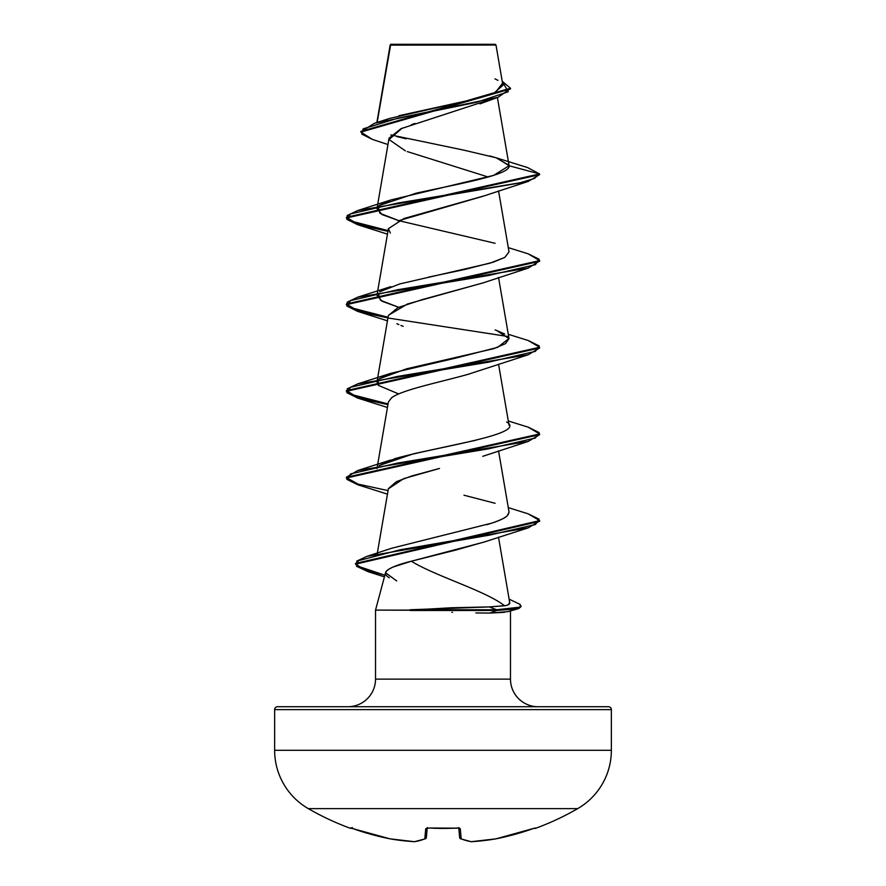 <?xml version="1.0" encoding="UTF-8"?>
<svg xmlns="http://www.w3.org/2000/svg" width="886" height="886" viewBox="0 0 886 886"><rect width="100%" height="100%" fill="white"/><g stroke="black" fill="none" stroke-linecap="round" stroke-linejoin="round"><path stroke-width="1.33" d="M535.454 828.366A1.451 1.451 0 0 1 534.236 828.255A1.451 1.451 0 0 0 535.454 828.366A269.388 269.388 0 0 0 577.694 808.63A67.347 67.347 0 0 0 611.362 750.309L274.638 750.309A67.347 67.347 0 0 0 308.306 808.63L577.694 808.63A269.388 269.388 0 0 1 535.454 828.366L534.491 828.177L535.454 828.366M350.546 828.366A269.388 269.388 0 0 1 308.306 808.63A269.388 269.388 0 0 0 350.546 828.366L351.509 828.177L350.69 828.011A1.451 1.451 22.5 0 0 351.21 828.089A1.451 1.451 -157.5 0 1 350.69 828.011L352.384 827.557M390.327 45.131L495.994 45.031L495.263 44.3L390.737 44.3L377.148 122.434L390.327 45.131L434.395 45.086M611.362 709.62L274.638 709.62L274.638 750.309L611.362 750.309L611.362 709.62A2.902 2.902 0 0 0 608.472 706.718L277.528 706.718A2.902 2.902 0 0 0 274.638 709.62L611.362 709.62L611.362 750.309A67.347 67.347 0 0 1 577.694 808.63L308.306 808.63A67.347 67.347 0 0 1 274.638 750.309L274.638 709.62A2.902 2.902 0 0 1 277.528 706.718L608.472 706.718A2.902 2.902 0 0 1 611.362 709.62M538.079 706.718A27.599 27.599 0 0 1 510.48 679.119L510.48 610.908L510.48 679.119A27.599 27.599 0 0 0 538.079 706.718M484.564 541.889L455.869 550.04L411.348 561.215L393.107 567.029C388.289 569.177 385.775 571.06 385.543 572.699L375.52 610.122L375.52 679.119A27.599 27.599 0 0 1 347.921 706.718A27.599 27.599 0 0 0 375.52 679.119L510.48 679.119L375.52 679.119L375.52 610.122L410.384 610.122L451.395 607.763L489.316 606.921L505.696 605.559M504.455 612.326L489.914 613.079L507.678 611.683L517.867 608.848L496.658 610.476L375.52 610.122L385.543 572.699C384.934 574.183 386.196 575.878 389.319 577.794M452.513 612.337L451.86 612.315M488.097 100.24L400.993 128.68L389.054 138.161L377.436 205.895M488.23 177.023L407.305 151.584M483.867 195.928L403.994 218.532L388.4 228.643L390.361 232.996M483.18 282.844L407.471 303.998L388.4 315.305L377.436 379.23M469.381 373.958L468.262 374.28C440.375 382.132 401.402 389.984 391.557 397.825L388.4 401.967L377.436 465.892M388.378 488.806L403.717 478.628L439.511 468.45L411.591 476.015L396.319 481.696L388.4 488.64L377.248 553.606M396.662 580.939L385.543 572.699C387.26 568.867 395.865 565.046 411.348 561.215C435.181 576.066 485.971 590.929 504.533 605.791L489.316 606.921L496.658 609.756L496.658 610.476L489.914 613.079L496.658 610.476L518.775 608.571L521.012 606.655L521.012 605.935L518.775 607.84L496.658 609.756L520.292 607.098L520.182 604.451L509.129 599.135M507.689 604.994L509.76 602.834L498.486 537.137M486.935 524.656L491.852 523.117C500.767 519.993 505.851 517.568 507.113 515.851L507.224 515.752M508.088 514.81L509.029 511.931L498.541 450.819M506.637 422.002C528.211 434.195 438.049 446.4 395.112 458.605L379.053 465.582L413.463 453.809L475.627 440.298M398.678 393.949L378.455 385.399L376.971 381.932L378.1 379.828L378.477 385.421M509.007 338.463L497.644 347.334L456.379 357.944L390.881 373.294L379.053 378.92L406.464 368.842L493.746 348.674L505.518 343.635L509.029 338.596L496.636 330.489L504.666 334.022M398.678 307.287L382.132 301.273L376.971 295.271L378.1 293.155L380.537 300.332L398.689 307.287M379.662 291.782L399.83 283.919L490.002 263.175L504.81 257.405L509.029 251.923L504.865 257.372L493.38 262.134L464.641 269.488L428.702 277.096M398.689 220.614L382.143 214.611L376.971 208.609L378.1 206.493L379.961 213.293L398.689 220.614M527.635 167.587L497.068 158.073L509.073 165.76L539.607 173.944L346.393 217.269L357.446 223.936L388.068 230.593L349.128 220.559L347.157 215.542L357.745 210.525L519.141 183.081L534.347 178.507L539.607 173.944L527.591 167.576L539.607 173.944L539.607 174.664L528.255 181.42L397.57 203.082L350.59 213.914L346.847 219.329L357.745 224.745L387.946 231.301L357.412 224.645L346.393 218L539.607 174.664L539.607 173.944L509.073 165.76L493.557 175.406L390.881 199.959L379.053 205.585L416.055 193.214C457.287 184.055 511.023 174.907 509.073 165.76L509.062 165.472M497.4 97.515L509.04 165.317L495.95 157.719L463.755 150.122L390.859 134.927M398.977 115.701L468.207 100.495L494.277 92.886L502.905 85.277L495.994 45.031L495.263 44.3L390.737 44.3M415.069 123.464L411.348 124.704M402.1 128.204L389.043 139.534L405.378 150.864M360.89 132.114L360.89 131.383L510.502 88.223L510.502 88.943L360.89 132.114L372.408 139.401L361.787 134.129L363.149 128.869L397.36 118.336L498.131 97.272L510.48 88.578M510.502 88.223L502.218 81.268L508.243 91.767L476.69 102.267L374.501 123.265L360.923 131.748M374.501 123.265L389.53 118.469L465.715 101.07L495.484 92.365L502.174 83.661M497.965 80.36L494.953 78.865M497.068 158.073L489.781 155.936M406.209 138.836L396.64 136.533M411.348 561.215L483.834 542.143L528.41 527.79L400.217 549.763L358.199 560.749L356.482 566.243L368.199 571.736L384.435 576.864M467.963 374.357L528.255 354.743L397.57 376.417L350.59 387.248L346.847 392.664L357.745 398.08L387.946 404.636L357.412 397.98L346.393 391.324L539.607 347.999L528.255 354.743M403.208 326.325L400.948 325.461M398.855 324.597L396.928 323.733M388.367 315.516L397.914 307.619L422.423 299.557L482.781 282.988L528.255 268.081L397.57 289.744L350.59 300.587L346.847 306.002L357.745 311.418L387.946 317.963L357.412 311.318L346.393 304.662L539.607 261.326L539.607 260.606L346.393 303.942L357.446 310.598L388.068 317.266L349.128 307.22L347.157 302.204L357.745 297.187L488.43 275.524L535.41 264.681L539.153 259.266L528.255 253.85L508.298 247.637M398.168 220.847L482.781 196.327L528.255 181.42M539.574 260.971L528.255 268.081M389.076 318.163L507.899 336.492L389.076 318.163M357.789 484.764L346.393 477.997L539.607 434.661L528.255 441.416L397.57 463.079L350.59 473.91L346.847 479.337L357.745 484.753L387.459 494.155M539.574 520.968L528.41 527.79M528.211 253.839L539.607 260.606M528.211 340.512L539.607 347.268L346.393 390.604L357.446 397.271L388.068 403.927L349.128 393.893L347.157 388.876L357.745 383.848L488.43 362.186L535.41 351.354L539.153 345.939L528.255 340.523L508.298 334.299M528.222 427.174L539.607 433.941L346.393 477.277L357.745 470.521L488.419 448.859L535.41 438.016L539.153 432.601L528.255 427.185L508.298 420.972M346.426 477.632L358.044 484.11L388.068 490.6L358.044 484.11L346.426 477.632M528.222 513.847L539.607 520.603L355.496 563.452L355.496 564.172L539.607 521.333L539.607 520.603M355.53 563.817L363.736 569.51L384.878 575.213L356.737 565.789L356.803 561.071L366.959 556.364L489.615 535.111L535.521 524.479L539.076 519.163L528.255 513.858L508.298 507.634M368.233 571.758L355.496 564.172M398.888 220.68L495.119 243.296M495.119 329.957L496.636 330.489M463.976 495.219L495.119 503.292M509.073 512.363L507.113 515.851C504.4 518.277 499.305 520.702 491.852 523.117L391.69 548.246L366.959 556.364M504.533 605.791C509.018 605.005 510.635 603.731 509.372 601.982L509.483 602.148M475.86 612.946L489.914 613.079M409.974 609.756L410.384 610.476L496.658 610.476L496.658 609.756L409.974 609.756L496.658 609.756L489.316 606.921L409.974 609.756M351.509 828.177L371.566 834.468L390.084 838.854A269.023 247.604 -77.1 0 0 414.46 841.689A269.023 102.554 -84.6 0 0 424.826 838.854L425.701 828.798L428.602 828.011L459.424 828.177L460.299 828.798L461.174 838.854A269.023 102.554 84.6 0 0 471.54 841.689A269.023 247.604 77.1 0 0 495.916 838.854L514.434 834.468L534.491 828.177M460.166 838.533A1.451 1.318 -68.3 0 0 461.174 838.854A1.451 1.418 175 0 1 459.635 837.558L458.815 828.188L459.635 837.558A1.451 1.418 -5 0 0 461.174 838.854L460.299 828.798L457.397 828.011A269.145 248.656 180 0 1 428.602 828.011L425.701 828.798L424.826 838.854A269.023 102.554 95.4 0 1 414.46 841.689A269.023 247.604 102.9 0 1 390.084 838.854A269.344 268.314 180 0 1 353.414 828.798L390.084 838.854A1.451 0.565 99.7 0 0 390.128 838.865A1.451 0.565 -80.3 0 1 390.084 838.854L414.515 841.7A1.451 0.565 -86.4 0 1 414.46 841.689A1.451 0.565 93.6 0 0 414.526 841.7L425.457 838.776L426.365 837.558A1.451 1.418 -175 0 1 424.826 838.854A1.451 1.318 68.3 0 0 425.479 838.776A1.451 1.318 -111.7 0 1 424.826 838.854A1.451 1.418 5 0 0 426.365 837.558L427.185 828.188L426.255 837.558M350.69 828.011L353.414 828.798M426.974 828.233A1.451 1.362 -175 0 1 425.701 828.798A1.451 1.362 5 0 0 427.085 828.067M457.397 828.011L459.136 828.288L458.76 827.568M458.915 828.067A1.451 1.362 -5 0 0 460.299 828.798A1.451 1.362 175 0 1 459.026 828.233M471.319 841.656A1.451 0.565 -93.6 0 0 471.474 841.7A1.451 0.565 -93.6 0 0 471.54 841.689A1.451 1.329 98.4 0 1 471.153 841.678A1.451 1.329 -81.6 0 0 471.54 841.689A269.023 102.554 -95.4 0 1 461.174 838.854A1.451 1.318 111.7 0 1 460.521 838.776M471.54 841.689A1.451 0.565 86.4 0 1 471.474 841.7L495.883 838.865A1.451 0.565 -99.7 0 0 495.916 838.854A269.023 247.604 -102.9 0 1 471.54 841.689M495.839 838.865A1.451 0.565 -99.7 0 0 495.872 838.865L495.916 838.854A1.451 0.565 80.3 0 1 495.872 838.865L471.219 841.689M532.586 828.809L532.586 828.809A269.344 268.314 180 0 1 495.916 838.854L534.834 828.089A1.451 1.451 -22.5 0 0 535.31 828.011L534.923 828.078M442.812 828.454L439.401 828.432M434.683 828.332L455.26 828.188M390.183 44.898L376.871 122.523M377.303 206.648L376.971 208.609M498.541 190.822L509.029 251.923M388.4 228.643L377.436 292.568M377.303 293.31L376.971 295.271M498.541 277.484L509.029 338.596M377.303 379.972L376.971 381.932M498.541 364.157L509.029 425.269M377.303 466.645L376.971 468.594M479.935 103.872L498.131 97.272M387.957 144.551L372.397 139.401M390.084 45.862L390.084 45.153M482.781 456.323L528.255 441.416M387.459 407.482L357.745 398.08M387.459 320.821L357.745 311.418M387.459 234.148L357.745 224.745M346.393 217.269L346.393 218M346.393 303.942L346.393 304.662M539.607 347.268L539.607 347.999M346.393 390.604L346.393 391.324M539.607 433.941L539.607 434.661M346.393 477.277L346.393 477.997M390.881 199.959L357.745 210.525M390.881 286.632L357.745 297.187M390.881 373.294L357.745 383.848M390.881 459.967L357.745 470.521M427.24 827.568L426.864 828.288L428.602 828.089M426.365 837.558L425.457 838.776L426.365 837.558M444.982 828.443L454.917 828.211M460.543 838.776L459.635 837.558L460.543 838.776L471.175 841.689M459.136 828.288L457.397 828.089"/></g></svg>
